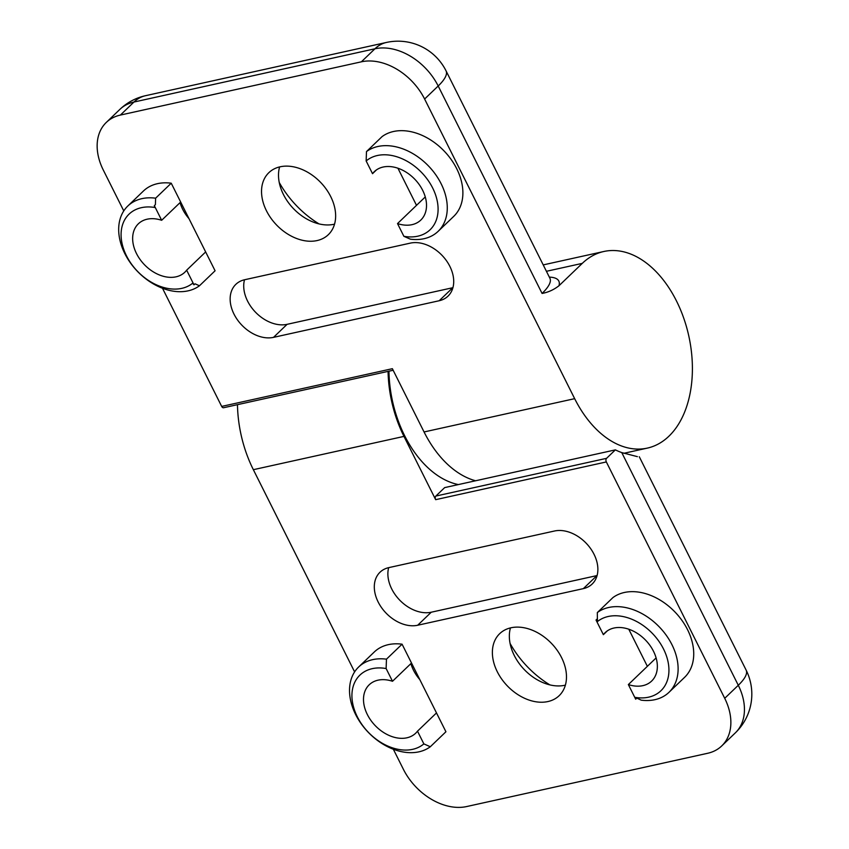 <?xml version="1.0" encoding="UTF-8"?>
<svg xmlns="http://www.w3.org/2000/svg" width="849" height="849" viewBox="0 0 849 849"><rect width="100%" height="100%" fill="white"/><g stroke="black" fill="none" stroke-linecap="round" stroke-linejoin="round"><path stroke-width="1.27" d="M199.473 285.763L195.026 283.81L193.975 284.818L192.606 283.258A46.982 33.514 46.2 0 1 126.459 255.772A46.982 33.514 46.2 0 1 154.645 207.453L154.338 205.66L161.66 220.284L180.667 202.041L215.084 270.778L199.473 285.763A53.699 38.301 46.2 0 1 135.681 269.462A53.699 38.301 46.2 0 1 127.806 206.02A53.699 38.301 46.2 0 1 155.622 198.188L171.233 183.204L180.667 202.041M154.338 205.66L155.388 204.651L155.622 198.188M366.481 151.589L366.152 160.96A46.982 33.514 46.2 0 1 432.714 188.096A46.982 33.514 46.2 0 1 403.88 236.309L410.332 239.163A53.699 38.301 -133.8 0 0 438.148 231.331A53.699 38.301 -133.8 0 0 430.273 167.89A53.699 38.301 -133.8 0 0 366.481 151.589L382.092 136.593A53.699 38.301 46.2 0 1 445.884 152.905A53.699 38.301 46.2 0 1 453.759 216.346L438.148 231.331M366.152 160.96L372.52 173.684L376.425 169.927M188.956 218.607A33.557 23.931 46.2 0 1 180.052 202.624M161.66 220.284A33.557 23.931 46.2 0 0 138.366 223.796A33.557 23.931 46.2 0 0 144.33 264.591A33.557 23.931 46.2 0 0 184.838 272.221A33.557 23.931 46.2 0 0 186.653 270.184L205.649 251.941M372.52 173.684A33.557 23.931 46.2 0 1 374.324 171.647A33.557 23.931 46.2 0 1 414.832 179.277A33.557 23.931 46.2 0 1 420.807 220.071A33.557 23.931 46.2 0 1 397.512 223.584L416.509 205.341L397.937 168.24M425.275 196.936L416.509 205.341M330.717 196.586A42.959 30.638 -133.8 0 0 268.836 172.697A42.959 30.638 -133.8 0 0 276.487 224.911A42.959 30.638 -133.8 0 0 328.34 234.674A42.959 30.638 -133.8 0 0 330.717 196.586M279.608 166.935A42.959 30.638 -133.8 0 0 293.457 208.621A42.959 30.638 -133.8 0 0 334.538 224.157M279.236 182.461A83.223 59.366 -133.8 0 0 319.012 223.892M475.578 480.767A100.681 64.715 -102.5 0 1 424.054 431.961L392.365 368.689L221.674 406.416L162.499 288.257M123.774 210.913L103.302 170.055A53.699 38.301 46.2 0 1 106.284 122.436A53.699 38.301 46.2 0 1 120.388 115.071L361.366 61.818A53.699 38.301 46.2 0 1 424.617 99.036L574.667 398.669A100.681 64.715 -102.5 0 0 647.299 448.113L623.813 453.302M393.151 370.26L223.605 407.732A2.685 1.73 -102.5 0 1 221.674 406.416M549.345 277.124A60.406 16.884 153.4 0 1 558.95 285.773L582.287 263.37A100.681 64.715 -102.5 0 1 603.841 251.495A100.681 64.715 -102.5 0 1 688.762 335.843A100.681 64.715 -102.5 0 1 647.299 448.113M558.95 285.773C553.803 289.764 548.178 292.321 542.076 293.446L438.19 86.004A53.699 15.006 -26.6 0 0 446.043 70.838A53.699 53.699 0 0 0 386.444 42.45L145.455 95.714A53.699 53.699 0 0 0 119.858 109.404A53.699 38.301 -133.8 0 1 133.962 102.039A53.699 34.512 -102.5 0 1 145.455 95.714M186.653 270.184L193.975 284.818M403.88 236.309L397.512 223.584M127.806 206.02L143.417 191.025A53.699 38.301 46.2 0 1 171.233 183.204M439.198 300.737L273.516 337.361A33.557 23.931 46.2 0 1 237.455 319.85A33.557 23.931 46.2 0 1 235.852 284.341A33.557 23.931 46.2 0 1 244.661 279.735L410.343 243.122A33.557 23.931 46.2 0 1 446.404 260.632A33.557 23.931 46.2 0 1 448.007 296.142A33.557 23.931 46.2 0 1 439.198 300.737L452.772 287.715L287.089 324.329A33.557 23.931 46.2 0 1 255.326 312.018A33.557 23.931 46.2 0 1 244.512 279.767M597.325 612.564L597.409 621.595A46.982 33.514 46.2 0 1 663.557 649.071A46.982 33.514 46.2 0 1 635.37 697.4L641.175 700.149A53.699 38.301 46.2 0 0 668.991 692.317A53.699 38.301 46.2 0 0 661.116 628.876A53.699 38.301 46.2 0 0 597.325 612.564L612.936 597.579A53.699 38.301 46.2 0 1 676.727 613.891A53.699 38.301 46.2 0 1 684.602 677.332L668.991 692.317M430.316 746.749L423.863 743.894A46.982 33.514 46.2 0 1 357.302 716.758A46.982 33.514 46.2 0 1 386.125 668.545L386.465 659.174A53.699 38.301 -133.8 0 0 358.649 666.996A53.699 38.301 -133.8 0 0 366.524 730.437A53.699 38.301 -133.8 0 0 430.316 746.749L445.927 731.764L436.492 712.927L417.496 731.169L423.863 743.894M635.37 697.4L635.678 699.194L628.356 684.57A33.557 23.931 46.2 0 0 651.65 681.047A33.557 23.931 46.2 0 0 645.675 640.263A33.557 23.931 46.2 0 0 605.167 632.632A33.557 23.931 46.2 0 0 603.363 634.659L607.268 630.913M628.356 684.57L647.363 666.327L628.78 629.226M656.118 657.922L647.363 666.327M419.799 679.593A33.557 23.931 46.2 0 1 410.895 663.61M417.496 731.169A33.557 23.931 46.2 0 1 415.681 733.207A33.557 23.931 46.2 0 1 375.173 725.566A33.557 23.931 46.2 0 1 369.209 684.782A33.557 23.931 46.2 0 1 392.503 681.269L411.51 663.027L436.492 712.927M497.302 671.771A42.959 30.638 -133.8 0 0 559.183 695.66A42.959 30.638 -133.8 0 0 551.532 643.457A42.959 30.638 -133.8 0 0 499.679 633.683A42.959 30.638 -133.8 0 0 497.302 671.771M510.451 627.91A42.959 30.638 -133.8 0 0 514.271 655.481A42.959 30.638 -133.8 0 0 565.381 685.143M510.079 643.446A83.223 59.366 -133.8 0 0 549.855 684.878M637.387 456.645L621.765 452.591A107.388 69.024 77.5 0 1 615.366 449.874L444.674 487.602L435.855 496.06A2.685 1.73 77.5 0 0 435.654 499.668L606.345 461.941L724.717 698.313A53.699 38.301 46.2 0 1 721.735 745.921A53.699 38.301 46.2 0 1 707.631 753.286L466.653 806.55A53.699 38.301 46.2 0 1 403.402 769.332L393.342 749.243M435.855 496.06L606.557 458.333L615.366 449.874M388.078 371.384A100.681 64.715 77.5 0 0 403.965 436.397L435.654 499.668M606.557 458.333A2.685 1.73 77.5 0 0 606.345 461.941M237.465 404.676A100.681 64.715 77.5 0 0 253.352 469.688L354.617 671.899M603.363 634.659L596.04 620.035L597.409 621.595M386.125 668.545L392.503 681.269M386.465 659.174L402.076 644.189L411.51 663.027M596.04 620.035L597.091 619.027M358.649 666.996L374.26 652.011A53.699 38.301 46.2 0 1 402.076 644.189M388.821 567.62L554.503 531.007A33.557 23.931 46.2 0 1 590.564 548.518A33.557 23.931 46.2 0 1 592.167 584.027A33.557 23.931 46.2 0 1 583.359 588.622L417.676 625.246A33.557 23.931 46.2 0 1 381.615 607.735A33.557 23.931 46.2 0 1 380.012 572.226A33.557 23.931 46.2 0 1 388.821 567.62M597.091 575.558A33.557 23.931 46.2 0 1 596.932 575.59L431.26 612.214A33.557 23.931 46.2 0 1 399.486 599.903A33.557 23.931 46.2 0 1 388.672 567.652M635.678 699.194L636.729 698.186M458.343 484.577A99.333 63.855 -102.5 0 1 388.959 371.193M120.388 115.071L133.962 102.039L374.94 48.786A53.699 34.512 -102.5 0 1 386.444 42.45M424.617 99.036L438.19 86.004A53.699 38.301 -133.8 0 0 374.94 48.786L361.366 61.818M446.043 70.838L549.919 278.281A53.699 15.006 153.4 0 1 542.076 293.446M424.054 431.961L574.667 398.669M546.427 271.298L582.287 263.37M287.089 324.329L273.516 337.361M721.735 745.921L735.308 732.899A53.699 53.699 0 0 0 746.133 670.116A53.699 15.006 153.4 0 1 738.29 685.281L621.765 452.591M735.308 732.899A53.699 38.301 -133.8 0 0 738.29 685.281L724.717 698.313M403.965 436.397L253.352 469.688M596.932 575.59L583.359 588.622M431.26 612.214L417.676 625.246M106.284 122.436L119.858 109.404M603.841 251.495L543.222 264.899M746.133 670.116L639.286 456.751"/></g></svg>

